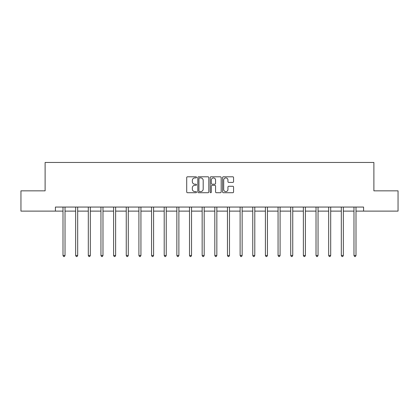 <?xml version="1.0" encoding="UTF-8"?>
<svg xmlns="http://www.w3.org/2000/svg" width="419" height="419" viewBox="0 0 419 419"><rect width="100%" height="100%" fill="white"/><g stroke="black" fill="none" stroke-linecap="round" stroke-linejoin="round"><path stroke-width="0.63" d="M196.527 177.352A0.555 0.555 0 0 0 195.966 176.797L187.508 176.797A0.796 0.796 0 0 0 186.712 177.593L186.712 191.923A0.796 0.796 0 0 0 187.508 192.719L195.966 192.719A0.555 0.555 0 0 0 196.527 192.159A0.555 0.555 0 0 0 195.966 191.603L194.872 191.603A2.545 2.545 0 0 1 192.326 189.058L192.326 187.864A2.545 2.545 0 0 1 194.872 185.313L195.966 185.313A0.555 0.555 0 0 0 196.527 184.758A0.555 0.555 0 0 0 195.966 184.198L194.872 184.198A2.545 2.545 0 0 1 192.326 181.652L192.326 180.458A2.545 2.545 0 0 1 194.872 177.913L195.966 177.913A0.555 0.555 0 0 0 196.527 177.352M232.765 182.412A0.796 0.796 0 0 0 233.561 181.616L233.561 177.593A0.796 0.796 0 0 0 232.765 176.797L223.369 176.797A0.796 0.796 0 0 0 222.573 177.593L222.573 191.923A0.796 0.796 0 0 0 223.369 192.719L232.765 192.719A0.796 0.796 0 0 0 233.561 191.923L233.561 187.068A0.796 0.796 0 0 0 232.765 186.272L228.743 186.272A0.796 0.796 0 0 0 227.946 187.068L227.946 189.472A2.132 2.132 0 0 1 225.82 191.603A2.132 2.132 0 0 1 223.688 189.472L223.688 180.039A2.132 2.132 0 0 1 225.82 177.913A2.132 2.132 0 0 1 227.946 180.039L227.946 181.616A0.796 0.796 0 0 0 228.743 182.412L232.765 182.412M55.418 211.113L20.95 211.113L20.95 190.839L45.116 190.839L45.116 162.457L373.884 162.457L373.884 190.839L398.05 190.839L398.05 211.113L363.582 211.113L363.582 207.059L55.418 207.059L55.418 211.113L62.997 211.113M208.803 177.593A0.796 0.796 0 0 0 208.007 176.797L198.616 176.797A0.796 0.796 0 0 0 197.82 177.593L197.82 191.923A0.796 0.796 0 0 0 198.616 192.719L208.007 192.719A0.796 0.796 0 0 0 208.803 191.923L208.803 177.593M210.993 176.797L220.384 176.797A0.796 0.796 0 0 1 221.18 177.593L221.18 191.923A0.796 0.796 0 0 1 220.384 192.719L216.366 192.719A0.796 0.796 0 0 1 215.57 191.923L215.57 186.109A0.796 0.796 0 0 0 214.774 185.313L212.108 185.313A0.796 0.796 0 0 0 211.312 186.109L211.312 192.159A0.555 0.555 0 0 1 210.752 192.719A0.555 0.555 0 0 1 210.197 192.159L210.197 177.593A0.796 0.796 0 0 1 210.993 176.797M65.024 211.113L75.65 211.113M77.677 211.113L88.299 211.113M90.326 211.113L100.953 211.113M102.98 211.113L113.601 211.113M115.628 211.113L126.255 211.113M128.282 211.113L138.904 211.113M140.931 211.113L151.558 211.113M153.584 211.113L164.206 211.113M166.233 211.113L176.86 211.113M178.887 211.113L189.508 211.113M191.535 211.113L202.162 211.113M204.189 211.113L214.811 211.113M216.838 211.113L227.465 211.113M229.492 211.113L240.113 211.113M242.14 211.113L252.767 211.113M254.794 211.113L265.416 211.113M267.442 211.113L278.069 211.113M280.096 211.113L290.718 211.113M292.745 211.113L303.372 211.113M305.399 211.113L316.02 211.113M318.047 211.113L328.674 211.113M330.701 211.113L341.323 211.113M343.35 211.113L353.976 211.113M356.003 211.113L363.582 211.113M199.491 177.913A0.555 0.555 0 0 0 198.931 178.468L198.931 191.048A0.555 0.555 0 0 0 199.491 191.603L200.643 191.603A2.545 2.545 0 0 0 203.194 189.058L203.194 180.458A2.545 2.545 0 0 0 200.643 177.913L199.491 177.913M215.57 180.081A2.132 2.132 0 0 0 213.439 177.949A2.132 2.132 0 0 0 211.312 180.081L211.312 183.402A0.796 0.796 0 0 0 212.108 184.198L214.774 184.198A0.796 0.796 0 0 0 215.57 183.402L215.57 180.081M65.134 207.059L65.086 207.18A0.812 0.812 0 0 0 65.024 207.478L65.024 255.49L62.997 255.49L62.997 207.478A0.812 0.812 0 0 0 62.939 207.18L62.892 207.059M65.024 255.49L64.416 256.543L63.609 256.543L62.997 255.49M77.782 207.059L77.735 207.18A0.812 0.812 0 0 0 77.677 207.478L77.677 255.49L75.65 255.49L75.65 207.478A0.812 0.812 0 0 0 75.593 207.18L75.546 207.059M77.677 255.49L77.07 256.543L76.258 256.543L75.65 255.49M90.436 207.059L90.389 207.18A0.812 0.812 0 0 0 90.326 207.478L90.326 255.49L88.299 255.49L88.299 207.478A0.812 0.812 0 0 0 88.241 207.18L88.194 207.059M90.326 255.49L89.718 256.543L88.907 256.543L88.299 255.49M103.084 207.059L103.037 207.18A0.812 0.812 0 0 0 102.98 207.478L102.98 255.49L100.953 255.49L100.953 207.478A0.812 0.812 0 0 0 100.895 207.18L100.848 207.059M102.98 255.49L102.372 256.543L101.56 256.543L100.953 255.49M115.738 207.059L115.691 207.18A0.812 0.812 0 0 0 115.628 207.478L115.628 255.49L113.601 255.49L113.601 207.478A0.812 0.812 0 0 0 113.544 207.18L113.497 207.059M115.628 255.49L115.021 256.543L114.209 256.543L113.601 255.49M128.387 207.059L128.34 207.18A0.812 0.812 0 0 0 128.282 207.478L128.282 255.49L126.255 255.49L126.255 207.478A0.812 0.812 0 0 0 126.198 207.18L126.145 207.059M128.282 255.49L127.675 256.543L126.863 256.543L126.255 255.49M141.041 207.059L140.994 207.18A0.812 0.812 0 0 0 140.931 207.478L140.931 255.49L138.904 255.49L138.904 207.478A0.812 0.812 0 0 0 138.846 207.18L138.799 207.059M140.931 255.49L140.323 256.543L139.511 256.543L138.904 255.49M153.689 207.059L153.642 207.18A0.812 0.812 0 0 0 153.584 207.478L153.584 255.49L151.558 255.49L151.558 207.478A0.812 0.812 0 0 0 151.5 207.18L151.448 207.059M153.584 255.49L152.977 256.543L152.165 256.543L151.558 255.49M166.343 207.059L166.296 207.18A0.812 0.812 0 0 0 166.233 207.478L166.233 255.49L164.206 255.49L164.206 207.478A0.812 0.812 0 0 0 164.148 207.18L164.101 207.059M166.233 255.49L165.625 256.543L164.814 256.543L164.206 255.49M178.992 207.059L178.944 207.18A0.812 0.812 0 0 0 178.887 207.478L178.887 255.49L176.86 255.49L176.86 207.478A0.812 0.812 0 0 0 176.802 207.18L176.75 207.059M178.887 255.49L178.279 256.543L177.467 256.543L176.86 255.49M191.645 207.059L191.598 207.18A0.812 0.812 0 0 0 191.535 207.478L191.535 255.49L189.508 255.49L189.508 207.478A0.812 0.812 0 0 0 189.451 207.18L189.404 207.059M191.535 255.49L190.928 256.543L190.116 256.543L189.508 255.49M204.294 207.059L204.247 207.18A0.812 0.812 0 0 0 204.189 207.478L204.189 255.49L202.162 255.49L202.162 207.478A0.812 0.812 0 0 0 202.105 207.18L202.052 207.059M204.189 255.49L203.582 256.543L202.77 256.543L202.162 255.49M216.948 207.059L216.895 207.18A0.812 0.812 0 0 0 216.838 207.478L216.838 255.49L214.811 255.49L214.811 207.478A0.812 0.812 0 0 0 214.753 207.18L214.706 207.059M216.838 255.49L216.23 256.543L215.418 256.543L214.811 255.49M229.596 207.059L229.549 207.18A0.812 0.812 0 0 0 229.492 207.478L229.492 255.49L227.465 255.49L227.465 207.478A0.812 0.812 0 0 0 227.402 207.18L227.355 207.059M229.492 255.49L228.884 256.543L228.072 256.543L227.465 255.49M242.25 207.059L242.198 207.18A0.812 0.812 0 0 0 242.14 207.478L242.14 255.49L240.113 255.49L240.113 207.478A0.812 0.812 0 0 0 240.056 207.18L240.008 207.059M242.14 255.49L241.533 256.543L240.721 256.543L240.113 255.49M254.899 207.059L254.852 207.18A0.812 0.812 0 0 0 254.794 207.478L254.794 255.49L252.767 255.49L252.767 207.478A0.812 0.812 0 0 0 252.704 207.18L252.657 207.059M254.794 255.49L254.186 256.543L253.375 256.543L252.767 255.49M267.552 207.059L267.5 207.18A0.812 0.812 0 0 0 267.442 207.478L267.442 255.49L265.416 255.49L265.416 207.478A0.812 0.812 0 0 0 265.358 207.18L265.311 207.059M267.442 255.49L266.835 256.543L266.023 256.543L265.416 255.49M280.201 207.059L280.154 207.18A0.812 0.812 0 0 0 280.096 207.478L280.096 255.49L278.069 255.49L278.069 207.478A0.812 0.812 0 0 0 278.007 207.18L277.959 207.059M280.096 255.49L279.489 256.543L278.677 256.543L278.069 255.49M292.855 207.059L292.802 207.18A0.812 0.812 0 0 0 292.745 207.478L292.745 255.49L290.718 255.49L290.718 207.478A0.812 0.812 0 0 0 290.66 207.18L290.613 207.059M292.745 255.49L292.137 256.543L291.325 256.543L290.718 255.49M305.503 207.059L305.456 207.18A0.812 0.812 0 0 0 305.399 207.478L305.399 255.49L303.372 255.49L303.372 207.478A0.812 0.812 0 0 0 303.309 207.18L303.262 207.059M305.399 255.49L304.791 256.543L303.979 256.543L303.372 255.49M318.152 207.059L318.105 207.18A0.812 0.812 0 0 0 318.047 207.478L318.047 255.49L316.02 255.49L316.02 207.478A0.812 0.812 0 0 0 315.963 207.18L315.916 207.059M318.047 255.49L317.44 256.543L316.628 256.543L316.02 255.49M330.806 207.059L330.759 207.18A0.812 0.812 0 0 0 330.701 207.478L330.701 255.49L328.674 255.49L328.674 207.478A0.812 0.812 0 0 0 328.611 207.18L328.564 207.059M330.701 255.49L330.093 256.543L329.282 256.543L328.674 255.49M343.454 207.059L343.407 207.18A0.812 0.812 0 0 0 343.35 207.478L343.35 255.49L341.323 255.49L341.323 207.478A0.812 0.812 0 0 0 341.265 207.18L341.218 207.059M343.35 255.49L342.742 256.543L341.93 256.543L341.323 255.49M356.108 207.059L356.061 207.18A0.812 0.812 0 0 0 356.003 207.478L356.003 255.49L353.976 255.49L353.976 207.478A0.812 0.812 0 0 0 353.914 207.18L353.866 207.059M356.003 255.49L355.391 256.543L354.584 256.543L353.976 255.49"/></g></svg>

